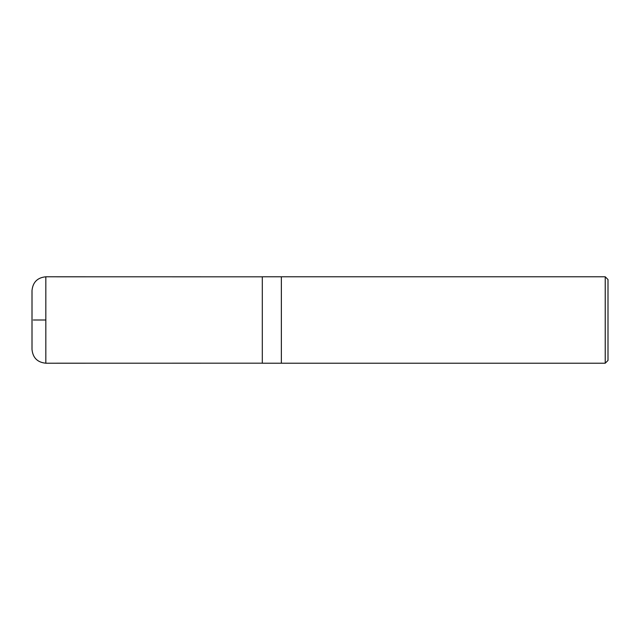 <?xml version="1.0" encoding="UTF-8"?>
<svg xmlns="http://www.w3.org/2000/svg" width="640" height="640" viewBox="0 0 640 640"><rect width="100%" height="100%" fill="white"/><g stroke="black" fill="none" stroke-linecap="round" stroke-linejoin="round"><path stroke-width="0.96" d="M605.232 363.208L608 360.448L608 279.552L605.232 276.792L281.36 276.792L281.36 363.208L281.36 276.792L262.304 276.792L262.304 363.208L605.232 363.208L605.232 276.792M45.832 320L33.272 320L45.832 320M45.832 363.208L45.832 276.792C37.432 277.608 32.824 282.216 32 290.616L32 349.384C32.824 357.784 37.432 362.392 45.832 363.208L262.304 363.176M32.016 348.784L32.016 291.216M262.304 276.824L45.832 276.792"/></g></svg>
